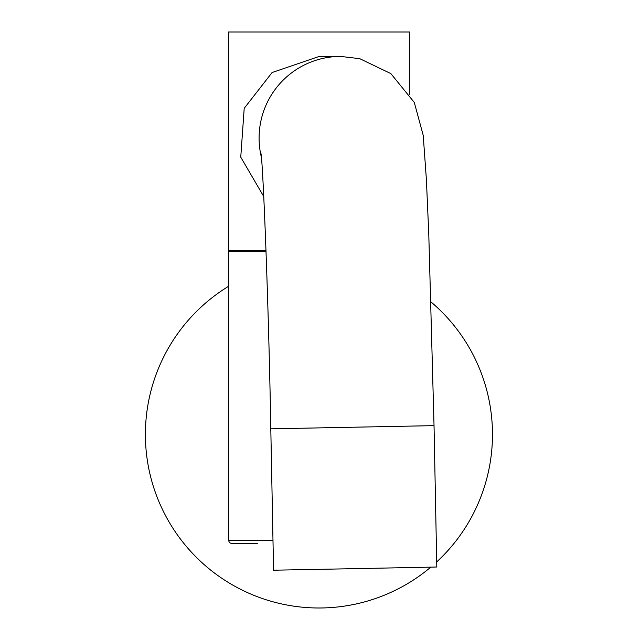 <?xml version="1.0" encoding="UTF-8"?>
<svg xmlns="http://www.w3.org/2000/svg" width="640" height="640" viewBox="0 0 640 640"><rect width="100%" height="100%" fill="white"/><g stroke="black" fill="none" stroke-linecap="round" stroke-linejoin="round"><path stroke-width="0.96" d="M356.896 568.616L436.8 567.016L434.032 425.64L270.8 428.832L273.568 570.208L356.896 568.616M257.368 543.632L231.76 543.632L257.368 543.632M272.984 540.416L228.552 540.416L228.552 251.176L266.04 251.176M409.808 94.432L409.808 32L228.552 32L228.552 250.536L266.016 250.536M263.776 196.6L240.752 157.168L244.2 108.336L272.088 72.544L319.176 56.448M431.032 301.976A173.544 173.544 0 0 1 436.696 561.928M430.784 567.144A173.544 173.544 0 0 1 151.864 481.4A173.544 173.544 0 0 1 228.552 286.312M261.336 157.064A81.632 81.608 -90 0 1 340.704 56.424L359.792 58.688L390.848 73.6L414.296 102.456L423.216 135.344L426.376 179.312L428.76 233.608L434.032 425.64M340.704 56.424L319.848 56.424M260.984 153.616C262.824 160.752 268.504 295.368 270.8 428.832M228.552 540.416L229.472 542.672L231.76 543.632"/></g></svg>
